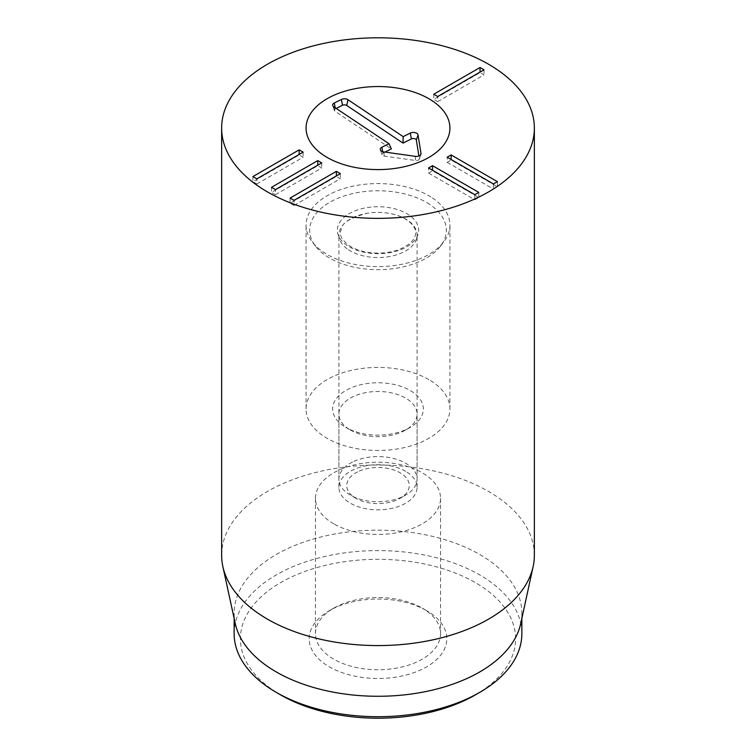 <?xml version="1.0" encoding="UTF-8"?>
<svg xmlns="http://www.w3.org/2000/svg" width="756" height="756" viewBox="0 0 756 756"><rect width="100%" height="100%" fill="white"/><g stroke="black" fill="none" stroke-linecap="round" stroke-linejoin="round"><path stroke-width="0.57" stroke-dasharray="3.78 2.83" d="M294.065 205.452L340.342 178.737L336.382 176.45L290.106 203.175L294.065 205.452L294.065 200.349M340.342 173.634L340.342 178.737M336.382 175.921L336.382 176.45M290.106 198.063L290.106 203.175M275.458 194.717L321.735 167.993L317.775 165.715L271.498 192.43L275.458 194.717L275.458 189.605M321.735 162.89L321.735 167.993M317.775 165.177L317.775 165.715M271.498 187.318L271.498 192.43M256.851 183.973L303.128 157.248L299.168 154.971L252.891 181.686L256.851 183.973L256.851 178.86M303.128 152.145L303.128 157.248M299.168 154.432L299.168 154.971M252.891 176.583L252.891 181.686M428.558 173.067L474.834 199.792L478.794 197.505L432.517 170.79L428.558 173.067L428.558 167.964M474.834 194.679L474.834 199.792M478.794 192.402L478.794 197.505M432.517 170.251L432.517 170.79M447.165 162.332L493.441 189.047L497.401 186.76L451.124 160.045L447.165 162.332L447.165 157.22M493.441 183.935L493.441 189.047M497.401 181.657L497.401 186.76M451.124 159.507L451.124 160.045M437.715 101.625L483.991 74.901L480.032 72.623L433.755 99.338L437.715 101.625L437.715 96.513M483.991 69.798L483.991 74.901M480.032 72.085L480.032 72.623M433.755 94.226L433.755 99.338M345.936 427.461L350.359 430.013A39.095 22.567 180 0 1 338.905 414.061A39.095 22.567 180 0 1 363.041 393.205A39.095 22.567 180 0 1 405.641 398.1A39.095 22.567 180 0 1 417.095 414.061A39.095 22.567 180 0 1 405.641 430.013A39.095 22.567 180 0 1 350.359 430.013L345.936 427.461A45.341 26.176 0 0 0 410.064 427.461A45.341 26.176 0 0 0 410.064 390.436A45.341 26.176 0 0 0 345.936 390.436A45.341 26.176 0 0 0 345.936 427.461L345.936 427.461M405.641 471.309A39.095 22.567 0 0 0 363.041 466.414A39.095 22.567 0 0 0 338.905 487.261A39.095 22.567 0 0 0 350.359 503.222A39.095 22.567 0 0 0 392.959 508.117A39.095 22.567 0 0 0 417.095 487.261A39.095 22.567 0 0 0 405.641 471.309M428.86 379.588A71.924 41.523 0 0 0 350.472 370.582A71.924 41.523 0 0 0 306.076 408.949A71.924 41.523 0 0 0 378 450.481A71.924 41.523 0 0 0 449.924 408.949A71.924 41.523 0 0 0 428.86 379.588M426.649 610.668L422.226 608.117A62.55 36.108 0 0 0 333.774 608.117A62.55 36.108 0 0 0 315.45 633.651A62.55 36.108 0 0 0 333.774 659.185A62.55 36.108 0 0 0 401.937 667.009A62.55 36.108 0 0 0 440.55 633.651A62.55 36.108 0 0 0 422.226 608.117L426.649 610.668A68.796 39.718 180 0 1 426.649 666.849A68.796 39.718 180 0 1 329.351 666.849A68.796 39.718 180 0 1 329.351 610.668A68.796 39.718 180 0 1 426.649 610.668M333.774 523.851A62.55 36.108 180 0 1 315.45 498.317A62.55 36.108 180 0 1 378 462.209A62.55 36.108 180 0 1 440.55 498.317A62.55 36.108 180 0 1 401.937 531.685A62.55 36.108 180 0 1 333.774 523.851M475.297 694.934A137.601 79.446 0 0 0 475.297 582.583A137.601 79.446 0 0 0 280.703 582.583A137.601 79.446 0 0 0 280.703 694.934M234.143 633.651A143.857 83.056 180 0 1 322.954 556.917A143.857 83.056 180 0 1 479.72 574.919A143.857 83.056 180 0 1 521.857 633.651M235.267 623.577A143.857 83.056 180 0 1 234.143 613.22A143.857 83.056 180 0 1 322.954 536.495A143.857 83.056 180 0 1 479.72 554.498A143.857 83.056 180 0 1 521.857 613.22A143.857 83.056 180 0 1 520.733 623.577M534.36 555.301A156.36 90.276 0 0 0 488.565 491.466A156.36 90.276 0 0 0 318.163 471.895A156.36 90.276 0 0 0 221.64 555.301M336.212 108.42L335.39 108.826A3.015 1.739 0 0 0 334.398 110.48A3.015 1.739 0 0 0 335.078 111.283L391.353 148.913M384.984 152.088L382.98 153.09A3.015 1.739 0 0 0 381.988 154.734A3.015 1.739 0 0 0 384.237 156.095L415.611 160.499A3.015 1.739 0 0 0 419.278 159.138A3.015 1.739 0 0 0 419.325 158.647L418.89 155.963M357.56 471.886A31.27 18.059 0 0 0 355.887 498.317A31.27 18.059 0 0 0 400.113 498.317A31.27 18.059 0 0 0 400.907 473.265A31.27 18.059 0 0 0 357.56 471.886M352.457 462.086A39.095 22.567 0 0 0 338.905 479.172A39.095 22.567 0 0 0 350.359 495.123A39.095 22.567 0 0 0 405.641 495.123A39.095 22.567 0 0 0 417.095 479.172A39.095 22.567 0 0 0 394.273 458.646A39.095 22.567 0 0 0 352.457 462.086M348.412 249.726A39.095 22.567 0 0 0 391.627 256.133A39.095 22.567 0 0 0 417.095 234.974A39.095 22.567 0 0 0 394.273 214.458A39.095 22.567 0 0 0 352.457 217.898A39.095 22.567 0 0 0 338.905 234.974A39.095 22.567 0 0 0 348.412 249.726M429.71 204.432A68.314 39.444 0 0 0 341.343 196.929A68.314 39.444 0 0 0 315.639 246.314A68.314 39.444 0 0 0 378 269.656A68.314 39.444 0 0 0 440.361 246.314A68.314 39.444 0 0 0 429.71 204.432M432.441 197.968A71.924 41.523 180 0 1 449.924 225.108A71.924 41.523 180 0 1 443.659 242.062A71.924 41.523 180 0 1 378 266.632A71.924 41.523 180 0 1 312.341 242.062A71.924 41.523 180 0 1 306.076 225.108A71.924 41.523 180 0 1 352.929 186.184A71.924 41.523 180 0 1 432.441 197.968M333.802 106.813L335.078 111.283M382.716 151.682L382.98 153.09M383.84 151.928L384.237 156.095M415.214 156.331L415.611 160.499M420.525 154.895L419.325 158.647M335.182 107.73L335.39 108.826M347.231 245.549A40.654 23.474 180 0 1 370.374 207.153A40.654 23.474 180 0 1 416.395 237.932A40.654 23.474 180 0 1 347.231 245.549M405.641 430.013L410.064 427.461M417.095 487.261L417.095 414.061M338.905 487.261L338.905 414.061M333.774 608.117L329.351 610.668M315.45 498.317L315.45 633.651M440.55 498.317L440.55 633.651M449.924 408.949L449.924 225.108M306.076 408.949L306.076 225.108M234.143 613.22L234.143 618.417M521.857 613.22L521.857 618.417M381.988 154.734L380.344 149.811M419.278 159.138L420.922 154.215M334.398 110.48L332.753 105.556M400.113 498.317L405.641 495.123M355.887 498.317L350.359 495.123M417.095 479.172L417.095 234.974M338.905 479.172L338.905 234.974M348.97 245.502C356.473 250.453 366.405 252.986 378.756 253.109C386.099 252.986 392.78 251.824 398.799 249.612C414.108 243.328 415.63 236.118 415.526 232.735C416.537 229.777 411.576 218.862 393.885 214.383C385.021 212.152 375.912 211.831 366.556 213.419C350.964 217.7 342.619 222.585 341.532 228.076C340.521 233.009 337.374 235.881 348.97 245.502M440.361 246.314L443.659 242.062M315.639 246.314L312.341 242.062"/><path stroke-width="1.13" d="M340.342 173.634L294.065 200.349L290.106 198.063L336.382 171.347L340.342 173.634M336.382 171.347L336.382 175.921M321.735 162.89L275.458 189.605L271.498 187.318L317.775 160.603L321.735 162.89M317.775 160.603L317.775 165.177M303.128 152.145L256.851 178.86L252.891 176.583L299.168 149.858L303.128 152.145M299.168 149.858L299.168 154.432M474.834 194.679L428.558 167.964L432.517 165.677L478.794 192.402L474.834 194.679M432.517 165.677L432.517 170.251M493.441 183.935L447.165 157.22L451.124 154.933L497.401 181.657L493.441 183.935M451.124 154.933L451.124 159.507M483.991 69.798L437.715 96.513L433.755 94.226L480.032 67.511L483.991 69.798M480.032 67.511L480.032 72.085M276.28 692.383L280.703 694.934A137.601 79.446 0 0 0 475.297 694.934L479.72 692.373A143.857 83.056 180 0 1 276.28 692.383A143.857 83.056 180 0 1 276.28 692.373A143.857 83.056 180 0 1 234.143 633.651L234.143 618.417M428.86 98.715A71.924 41.523 180 0 1 449.924 128.076A71.924 41.523 180 0 1 378 169.599A71.924 41.523 180 0 1 306.076 128.076A71.924 41.523 180 0 1 350.472 89.709A71.924 41.523 180 0 1 428.86 98.715M521.857 618.417L521.857 633.651A143.857 83.056 180 0 1 479.72 692.373M533.141 566.556L520.733 623.577A143.857 83.056 180 0 1 378 696.276A143.857 83.056 180 0 1 235.267 623.577L222.859 566.556A156.36 90.276 0 0 0 267.435 619.136A156.36 90.276 0 0 0 428.699 640.701A156.36 90.276 0 0 0 533.141 566.556A156.36 90.276 0 0 0 534.36 555.301L534.36 128.076A156.36 90.276 180 0 1 437.837 211.482A156.36 90.276 180 0 1 267.435 191.911A156.36 90.276 180 0 1 221.64 128.076A156.36 90.276 180 0 1 378 37.8A156.36 90.276 180 0 1 534.36 128.076M221.64 128.076L221.64 555.301A156.36 90.276 0 0 0 222.859 566.556M388.981 143.706L333.802 106.813A4.687 2.712 180 0 1 332.753 105.556A4.687 2.712 180 0 1 334.294 102.996L341.391 99.452A4.687 2.712 180 0 1 348.006 99.735L403.184 136.628L410.291 133.094A4.687 2.712 180 0 1 415.11 132.631A4.687 2.712 180 0 1 418.03 134.889L420.988 153.449A4.687 2.712 180 0 1 420.922 154.215A4.687 2.712 180 0 1 415.214 156.331L383.84 151.928A4.687 2.712 180 0 1 380.344 149.811A4.687 2.712 180 0 1 381.884 147.25L388.981 143.706L391.353 148.913L384.984 152.088M418.89 155.963L416.358 140.087A3.015 1.739 0 0 0 414.486 138.631A3.015 1.739 0 0 0 411.387 138.934L403.014 143.101L346.739 105.471A3.015 1.739 0 0 0 342.487 105.292L336.212 108.42M403.184 136.628L403.014 143.101M432.441 100.935A71.924 41.523 180 0 1 449.924 128.076A71.924 41.523 180 0 1 378 169.599A71.924 41.523 180 0 1 306.076 128.076A71.924 41.523 180 0 1 352.929 89.151A71.924 41.523 180 0 1 432.441 100.935M381.884 147.25L382.716 151.682M420.988 153.449L420.525 154.895M418.03 134.889L416.358 140.087M410.291 133.094L411.387 138.934M348.006 99.735L346.739 105.471M341.391 99.452L342.487 105.292M334.294 102.996L335.182 107.73M280.703 694.934L276.28 692.373"/></g></svg>
